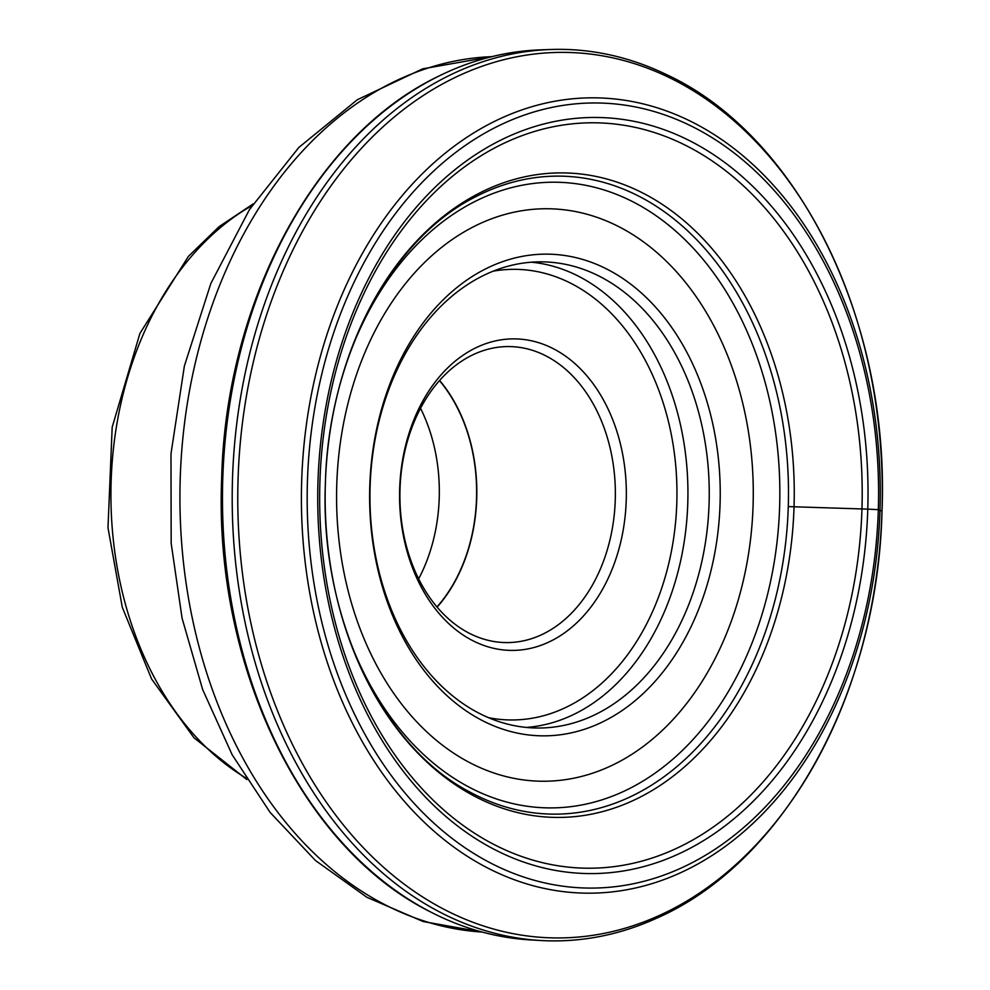 <?xml version="1.0" encoding="UTF-8"?>
<svg xmlns="http://www.w3.org/2000/svg" width="990" height="990" viewBox="0 0 990 990"><rect width="100%" height="100%" fill="white"/><g stroke="black" fill="none" stroke-linecap="round" stroke-linejoin="round"><path stroke-width="1.49" d="M788.288 506.595A319.015 232.18 90.6 0 0 547.594 176.43A319.015 232.18 90.6 0 0 475.435 196.886C391.087 238.912 328.136 357.402 325.401 483.578C319.782 615.842 381.261 745.656 468.852 791.48A319.015 232.18 90.6 0 0 540.528 813.545A319.015 232.18 90.6 0 0 788.288 506.595L867.785 509.132A378.069 275.146 90.6 0 0 604.754 117.711A378.069 275.146 90.6 0 0 317.976 481.92A378.069 275.146 90.6 0 0 581.006 873.341A378.069 275.146 90.6 0 0 867.785 509.132L878.328 509.652A392.572 285.702 -89.4 0 1 580.548 887.832A392.572 285.702 -89.4 0 1 307.432 481.4A392.572 285.702 -89.4 0 1 605.212 103.22A392.572 285.702 -89.4 0 1 878.328 509.652L882.003 511.112A442.79 322.257 90.6 0 0 573.928 52.668A442.79 322.257 90.6 0 0 238.058 479.222A442.79 322.257 90.6 0 0 546.121 937.654A442.79 322.257 90.6 0 0 882.003 511.1C878.006 692.332 784.637 862.587 656.234 918.386A445.785 324.435 -89.4 0 1 540.627 940.5A445.785 324.435 -89.4 0 1 232.489 479.086A445.785 324.435 -89.4 0 1 550.514 49.5A445.785 324.435 -89.4 0 1 665.602 74.176C798.806 135.296 889.961 321.502 882.003 511.1M550.514 49.5L540.441 49.859A445.314 324.089 90.6 0 0 439.003 76.02A445.314 324.089 90.6 0 0 222.762 478.987A445.314 324.089 90.6 0 0 429.734 911.518A445.314 324.089 90.6 0 0 530.566 939.918L540.627 940.5M420.54 408.325A147.745 107.526 -89.4 0 1 438.706 475.695A147.745 107.526 -89.4 0 1 418.646 578.878M436.949 606.969A147.745 107.526 90.6 0 0 476.004 476.103A147.745 107.526 90.6 0 0 439.461 380.643M439.622 380.469A148.017 107.724 -89.4 0 1 476.19 476.079A148.017 107.724 -89.4 0 1 437.11 607.155M614.728 477.613A148.017 107.724 90.6 0 0 509.268 346.574A148.017 107.724 90.6 0 0 400.529 511.545A148.017 107.724 90.6 0 0 505.989 642.584A148.017 107.724 90.6 0 0 614.728 477.613M400.232 512.498A155.776 113.38 90.6 0 0 525.146 649.39A155.776 113.38 90.6 0 0 625.68 476.784A155.776 113.38 90.6 0 0 500.767 339.892A155.776 113.38 90.6 0 0 400.232 512.498M532.274 727.873A233.096 169.637 90.6 0 0 537.013 728.009A233.096 169.637 90.6 0 0 708.258 468.208A233.096 169.637 90.6 0 0 546.925 262.004A233.096 169.637 90.6 0 0 542.186 261.855A233.096 169.637 90.6 0 0 370.941 521.656A233.096 169.637 90.6 0 0 532.274 727.873M552.494 254.294A240.867 175.292 90.6 0 0 370.644 522.609A240.867 175.292 90.6 0 0 537.36 735.694A240.867 175.292 90.6 0 0 719.21 467.379A240.867 175.292 90.6 0 0 552.494 254.294M301.665 481.19A397.683 289.427 -89.4 0 1 603.331 98.084A397.683 289.427 -89.4 0 1 880.011 509.813A397.683 289.427 -89.4 0 1 578.346 892.918A397.683 289.427 -89.4 0 1 301.665 481.19M794.042 506.756A322.27 234.543 -89.4 0 1 549.574 817.22A322.27 234.543 -89.4 0 1 325.364 483.553A322.27 234.543 -89.4 0 1 569.819 173.101A322.27 234.543 -89.4 0 1 794.042 506.756M319.906 482.093A372.723 271.26 90.6 0 0 579.224 867.97A372.723 271.26 90.6 0 0 861.956 508.922A372.723 271.26 90.6 0 0 602.638 123.032A372.723 271.26 90.6 0 0 319.906 482.093M491.82 56.653A438.013 318.78 90.6 0 0 181.789 544.698A438.013 318.78 90.6 0 0 482.118 932.048M252.116 205.536A310.786 226.178 90.6 0 0 112.241 528.314A310.786 226.178 90.6 0 0 245.768 777.893M493.354 271.136A225.324 163.981 -89.4 0 1 675.997 468.802A225.324 163.981 -89.4 0 1 488.404 717.651M531.519 262.202A233.096 169.637 -89.4 0 1 686.949 467.973A233.096 169.637 -89.4 0 1 526.358 727.427M337.788 527.806A286.271 208.333 -89.4 0 1 522.522 210.623A286.271 208.333 -89.4 0 1 752.066 462.182A286.271 208.333 -89.4 0 1 567.332 779.365A286.271 208.333 -89.4 0 1 337.788 527.806M350.93 350.633A312.852 227.688 -89.4 0 1 595.077 187.419A312.852 227.688 -89.4 0 1 778.524 459.212A312.852 227.688 -89.4 0 1 615.545 794.921A312.852 227.688 -89.4 0 1 347.762 635.011M429.734 911.518C300.849 846.995 213.976 664.438 221.649 479.049C225.658 302.024 314.771 135.098 439.003 76.02M482.217 932.073L423.138 921.529L366.906 897.299L315.414 860.459L270.134 812.443L232.204 754.85L202.616 689.461L182.086 618.23L171.171 543.287L170.985 453.791L184.388 365.966L210.87 283.425L249.48 209.558L298.881 147.423L357.328 99.73L422.643 68.855L491.931 56.628M246.832 779.551L193.978 737.785L151.581 678.979L122.302 607.328L107.997 527.757L112.179 427.222L139.887 333.506L188.434 256.348L219.149 226.599L253.205 203.891"/></g></svg>
